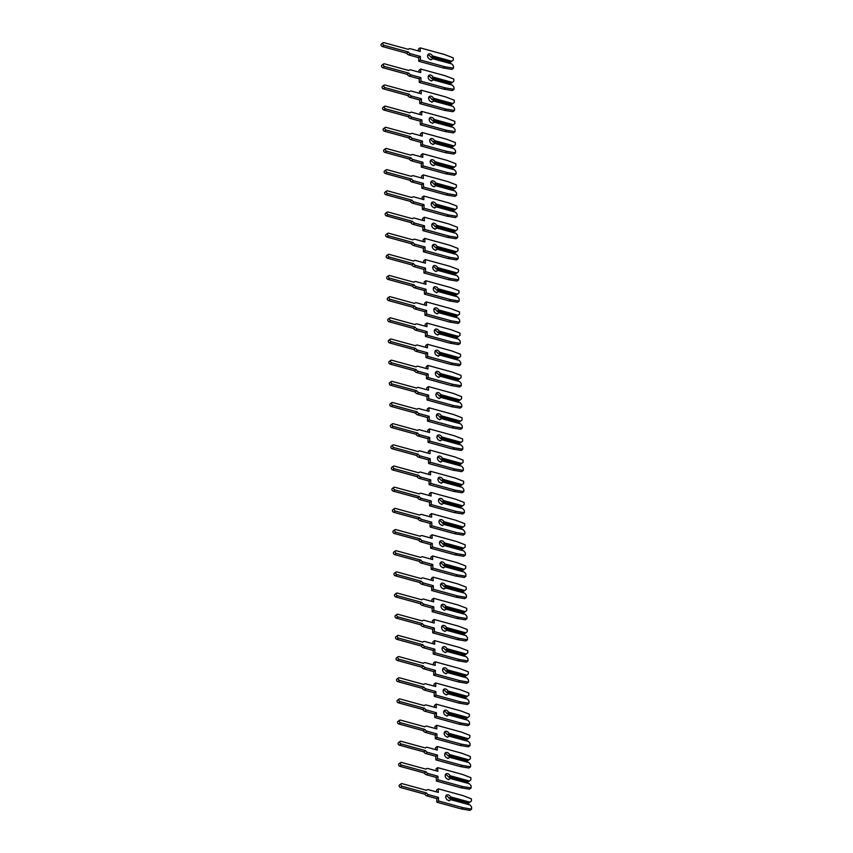 <?xml version="1.0" encoding="UTF-8"?>
<svg xmlns="http://www.w3.org/2000/svg" width="853" height="853" viewBox="0 0 853 853"><rect width="100%" height="100%" fill="white"/><g stroke="black" fill="none" stroke-linecap="round" stroke-linejoin="round"><path stroke-width="1.28" d="M432.503 58.654L451.909 63.975L453.455 65.98L453.508 68.155L451.834 69.381L443.336 67.995L418.77 61.256L418.674 57.652L408.8 54.944A2.804 2.079 -126.3 0 1 406.774 53.238L408.448 52.012L383.967 45.294A1.493 1.109 -126.3 0 1 383.903 42.65L408.384 49.357A2.804 2.079 -126.3 0 1 408.758 48.973A2.804 2.079 -126.3 0 1 410.346 48.749L420.23 51.457L420.134 47.853L444.712 54.592L453.252 57.876L453.306 60.051L451.845 61.224L432.439 55.903A3.092 2.303 53.7 0 0 430.147 53.91A3.092 2.303 53.7 0 0 428.387 54.165A3.092 2.303 53.7 0 0 427.811 57.012A3.092 2.303 53.7 0 0 430.285 59.411A3.092 2.303 53.7 0 0 432.055 59.156A3.092 2.303 53.7 0 0 432.503 58.654L430.84 59.881M451.845 61.224L449.989 62.621L430.776 57.13A3.092 2.303 53.7 0 0 428.483 55.136A3.092 2.303 53.7 0 0 427.748 55.05M453.508 68.155L445.01 66.769L420.433 60.03L420.348 56.426L410.474 53.718A2.804 2.079 -126.3 0 1 408.448 52.012M432.439 55.903L431.373 57.524M450.949 61.917L432.343 56.81M451.909 63.975L432.375 58.399M418.514 50.988L418.471 49.079L420.134 47.853M406.774 53.238L382.293 46.52A1.493 1.109 -126.3 0 1 381.387 44.004L383.05 42.778M443.336 67.995L445.01 66.769M418.77 61.256L420.433 60.03M418.674 57.652L420.348 56.426M433.025 79.83L452.431 85.151L453.967 87.145L454.02 89.33L452.357 90.557L443.859 89.16L419.281 82.421L419.196 78.828L409.323 76.12A2.804 2.079 -126.3 0 1 407.297 74.403L408.96 73.177L384.49 66.47A1.493 1.109 -126.3 0 1 384.426 63.826L408.896 70.532A2.804 2.079 -126.3 0 1 409.269 70.149A2.804 2.079 -126.3 0 1 410.869 69.914L420.742 72.622L420.657 69.029L445.223 75.757L453.775 79.041L453.828 81.216L452.357 82.4L432.961 77.079A3.092 2.303 53.7 0 0 430.669 75.085A3.092 2.303 53.7 0 0 428.899 75.341A3.092 2.303 53.7 0 0 428.334 78.177A3.092 2.303 53.7 0 0 430.797 80.587A3.092 2.303 53.7 0 0 432.567 80.331A3.092 2.303 53.7 0 0 433.025 79.83L431.351 81.056M452.357 82.4L450.512 83.797L431.287 78.305A3.092 2.303 53.7 0 0 428.995 76.312A3.092 2.303 53.7 0 0 428.259 76.216M454.02 89.33L445.522 87.934L420.955 81.195L420.87 77.602L410.986 74.893A2.804 2.079 -126.3 0 1 408.96 73.177M432.961 77.079L431.895 78.689M451.472 83.082L432.855 77.986M452.431 85.151L432.897 79.574M419.036 72.153L418.983 70.255L420.657 69.029M407.297 74.403L382.816 67.696A1.493 1.109 -126.3 0 1 381.899 65.169L383.573 63.943M443.859 89.16L445.522 87.934M419.281 82.421L420.955 81.195M419.196 78.828L420.87 77.602M433.537 100.995L452.943 106.316L454.489 108.32L454.542 110.495L452.868 111.722L444.37 110.336L419.804 103.597L419.719 99.993L409.835 97.285A2.804 2.079 -126.3 0 1 407.809 95.579L409.483 94.352L385.002 87.635A1.493 1.109 -126.3 0 1 384.938 84.991L409.419 91.708A2.804 2.079 -126.3 0 1 409.792 91.314A2.804 2.079 -126.3 0 1 411.381 91.09L421.265 93.798L421.179 90.194L445.746 96.933L454.286 100.217L454.34 102.392L452.879 103.565L433.473 98.244A3.092 2.303 53.7 0 0 431.181 96.25A3.092 2.303 53.7 0 0 429.422 96.506A3.092 2.303 53.7 0 0 428.856 99.353A3.092 2.303 53.7 0 0 431.319 101.752A3.092 2.303 53.7 0 0 433.089 101.496A3.092 2.303 53.7 0 0 433.537 100.995L431.874 102.221M452.879 103.565L451.024 104.962L431.81 99.47A3.092 2.303 53.7 0 0 429.517 97.477A3.092 2.303 53.7 0 0 428.782 97.391M454.542 110.495L446.044 109.109L421.467 102.371L421.382 98.767L411.509 96.058A2.804 2.079 -126.3 0 1 409.483 94.352M433.473 98.244L432.407 99.865M451.983 104.258L433.377 99.151M452.943 106.316L433.409 100.739M419.548 93.329L419.505 91.42L421.179 90.194M407.809 95.579L383.338 88.861A1.493 1.109 -126.3 0 1 382.421 86.345L384.085 85.119M444.37 110.336L446.044 109.109M419.804 103.597L421.467 102.371M419.719 99.993L421.382 98.767M434.06 122.171L453.465 127.492L455.001 129.485L455.054 131.671L453.391 132.897L444.893 131.501L420.316 124.762L420.23 121.169L410.357 118.46A2.804 2.079 -126.3 0 1 408.331 116.744L409.994 115.518L385.524 108.811A1.493 1.109 -126.3 0 1 385.46 106.167L409.93 112.873A2.804 2.079 -126.3 0 1 410.304 112.489A2.804 2.079 -126.3 0 1 411.903 112.255L421.777 114.963L421.691 111.37L446.258 118.098L454.809 121.382L454.862 123.557L453.391 124.741L433.996 119.42A3.092 2.303 53.7 0 0 431.703 117.426A3.092 2.303 53.7 0 0 429.933 117.682A3.092 2.303 53.7 0 0 429.368 120.518A3.092 2.303 53.7 0 0 431.831 122.928A3.092 2.303 53.7 0 0 433.601 122.672A3.092 2.303 53.7 0 0 434.06 122.171L432.386 123.397M453.391 124.741L451.546 126.137L432.322 120.646A3.092 2.303 53.7 0 0 430.029 118.652A3.092 2.303 53.7 0 0 429.294 118.556M455.054 131.671L446.556 130.274L421.99 123.536L421.904 119.942L412.02 117.234A2.804 2.079 -126.3 0 1 409.994 115.518M433.996 119.42L432.929 121.03M452.506 125.423L433.889 120.326M453.465 127.492L433.932 121.915M420.071 114.494L420.017 112.596L421.691 111.37M408.331 116.744L383.85 110.037A1.493 1.109 -126.3 0 1 382.933 107.51L384.607 106.284M444.893 131.501L446.556 130.274M420.316 124.762L421.99 123.536M420.23 121.169L421.904 119.942M434.582 143.336L453.977 148.657L455.523 150.661L455.577 152.836L453.903 154.062L445.405 152.676L420.838 145.938L420.753 142.334L410.869 139.625A2.804 2.079 -126.3 0 1 408.843 137.919L410.517 136.693L386.036 129.976A1.493 1.109 -126.3 0 1 385.972 127.332L410.453 134.049A2.804 2.079 -126.3 0 1 410.826 133.654A2.804 2.079 -126.3 0 1 412.415 133.431L422.299 136.139L422.214 132.535L446.78 139.274L455.321 142.558L455.374 144.733L453.913 145.906L434.508 140.585A3.092 2.303 53.7 0 0 432.215 138.591A3.092 2.303 53.7 0 0 430.456 138.847A3.092 2.303 53.7 0 0 429.891 141.694A3.092 2.303 53.7 0 0 432.354 144.093A3.092 2.303 53.7 0 0 434.124 143.837A3.092 2.303 53.7 0 0 434.582 143.336L432.908 144.562M453.913 145.906L452.058 147.302L432.844 141.811A3.092 2.303 53.7 0 0 430.552 139.817A3.092 2.303 53.7 0 0 429.816 139.732M455.577 152.836L447.079 151.45L422.502 144.711L422.416 141.108L412.543 138.399A2.804 2.079 -126.3 0 1 410.517 136.693M434.508 140.585L433.441 142.206M453.018 146.599L434.412 141.491M453.977 148.657L434.444 143.08M420.582 135.67L420.54 133.761L422.214 132.535M408.843 137.919L384.372 131.202A1.493 1.109 -126.3 0 1 383.455 128.686L385.119 127.46M445.405 152.676L447.079 151.45M420.838 145.938L422.502 144.711M420.753 142.334L422.416 141.108M435.094 164.512L454.5 169.832L456.046 171.826L456.099 174.012L454.425 175.238L445.927 173.841L421.35 167.103L421.265 163.509L411.391 160.801A2.804 2.079 -126.3 0 1 409.365 159.084L411.039 157.858L386.558 151.152A1.493 1.109 -126.3 0 1 386.494 148.507L410.965 155.214A2.804 2.079 -126.3 0 1 411.338 154.83A2.804 2.079 -126.3 0 1 412.937 154.596L422.811 157.304L422.725 153.711L447.292 160.439L455.843 163.723L455.897 165.908L454.425 167.081L435.03 161.761A3.092 2.303 53.7 0 0 432.738 159.767A3.092 2.303 53.7 0 0 430.968 160.023A3.092 2.303 53.7 0 0 430.402 162.859A3.092 2.303 53.7 0 0 432.866 165.269A3.092 2.303 53.7 0 0 434.635 165.013A3.092 2.303 53.7 0 0 435.094 164.512L433.42 165.738M454.425 167.081L452.58 168.478L433.356 162.987A3.092 2.303 53.7 0 0 431.064 160.993A3.092 2.303 53.7 0 0 430.328 160.897M456.099 174.012L447.59 172.615L423.024 165.877L422.939 162.283L413.055 159.575A2.804 2.079 -126.3 0 1 411.039 157.858M435.03 161.761L433.964 163.371M453.54 167.774L434.923 162.667M454.5 169.832L434.966 164.256M421.105 156.835L421.051 154.937L422.725 153.711M409.365 159.084L384.884 152.378A1.493 1.109 -126.3 0 1 383.967 149.851L385.641 148.625M445.927 173.841L447.59 172.615M421.35 167.103L423.024 165.877M421.265 163.509L422.939 162.283M435.616 185.677L455.012 190.997L456.558 193.002L456.611 195.177L454.937 196.403L446.439 195.017L421.872 188.278L421.787 184.674L411.903 181.966A2.804 2.079 -126.3 0 1 409.877 180.26L411.551 179.034L387.07 172.317A1.493 1.109 -126.3 0 1 387.006 169.672L411.487 176.39A2.804 2.079 -126.3 0 1 411.86 175.995A2.804 2.079 -126.3 0 1 413.449 175.771L423.333 178.48L423.248 174.876L447.814 181.614L456.355 184.898L456.408 187.074L454.948 188.246L435.542 182.926A3.092 2.303 53.7 0 0 433.249 180.932A3.092 2.303 53.7 0 0 431.49 181.188A3.092 2.303 53.7 0 0 430.925 184.035A3.092 2.303 53.7 0 0 433.388 186.434A3.092 2.303 53.7 0 0 435.158 186.178A3.092 2.303 53.7 0 0 435.616 185.677L433.942 186.903M454.948 188.246L453.092 189.643L433.878 184.152A3.092 2.303 53.7 0 0 431.586 182.158A3.092 2.303 53.7 0 0 430.85 182.073M456.611 195.177L448.113 193.791L423.546 187.052L423.451 183.448L413.577 180.74A2.804 2.079 -126.3 0 1 411.551 179.034M435.542 182.926L434.476 184.547M454.052 188.939L435.446 183.832M455.012 190.997L435.478 185.421M421.617 178.01L421.574 176.102L423.248 174.876M409.877 180.26L385.407 173.543A1.493 1.109 -126.3 0 1 384.49 171.026L386.164 169.8M446.439 195.017L448.113 193.791M421.872 188.278L423.546 187.052M421.787 184.674L423.451 183.448M436.128 206.852L455.534 212.173L457.08 214.167L457.133 216.353L455.459 217.579L446.961 216.182L422.384 209.443L422.299 205.85L412.425 203.142A2.804 2.079 -126.3 0 1 410.4 201.425L412.074 200.199L387.593 193.492A1.493 1.109 -126.3 0 1 387.529 190.848L411.999 197.555A2.804 2.079 -126.3 0 1 412.372 197.171A2.804 2.079 -126.3 0 1 413.972 196.936L423.845 199.645L423.76 196.051L448.326 202.779L456.877 206.063L456.931 208.249L455.47 209.422L436.064 204.102A3.092 2.303 53.7 0 0 433.772 202.108A3.092 2.303 53.7 0 0 432.002 202.364A3.092 2.303 53.7 0 0 431.437 205.2A3.092 2.303 53.7 0 0 433.9 207.61A3.092 2.303 53.7 0 0 435.67 207.354A3.092 2.303 53.7 0 0 436.128 206.852L434.454 208.079M455.47 209.422L453.615 210.819L434.39 205.328A3.092 2.303 53.7 0 0 432.098 203.334A3.092 2.303 53.7 0 0 431.362 203.238M457.133 216.353L448.625 214.956L424.058 208.217L423.973 204.624L414.089 201.916A2.804 2.079 -126.3 0 1 412.074 200.199M436.064 204.102L434.998 205.712M454.574 210.115L435.958 205.008M455.534 212.173L436 206.597M422.139 199.175L422.096 197.278L423.76 196.051M410.4 201.425L385.919 194.719A1.493 1.109 -126.3 0 1 385.002 192.192L386.676 190.965M446.961 216.182L448.625 214.956M422.384 209.443L424.058 208.217M422.299 205.85L423.973 204.624M436.651 228.018L456.046 233.338L457.592 235.343L457.645 237.518L455.971 238.744L447.473 237.358L422.907 230.619L422.821 227.015L412.937 224.307A2.804 2.079 -126.3 0 1 410.911 222.601L412.585 221.375L388.104 214.657A1.493 1.109 -126.3 0 1 388.04 212.013L412.521 218.731A2.804 2.079 -126.3 0 1 412.895 218.336A2.804 2.079 -126.3 0 1 414.494 218.112L424.367 220.82L424.282 217.216L448.849 223.955L457.4 227.239L457.453 229.414L455.982 230.587L436.576 225.267A3.092 2.303 53.7 0 0 434.284 223.273A3.092 2.303 53.7 0 0 432.524 223.529A3.092 2.303 53.7 0 0 431.959 226.376A3.092 2.303 53.7 0 0 434.422 228.775A3.092 2.303 53.7 0 0 436.192 228.519A3.092 2.303 53.7 0 0 436.651 228.018L434.977 229.254M455.982 230.587L454.127 231.984L434.913 226.493A3.092 2.303 53.7 0 0 432.62 224.499A3.092 2.303 53.7 0 0 431.885 224.414M457.645 237.518L449.147 236.132L424.581 229.393L424.485 225.789L414.611 223.081A2.804 2.079 -126.3 0 1 412.585 221.375M436.576 225.267L435.52 226.887M455.097 231.28L436.48 226.173M456.046 233.338L436.523 227.762M422.651 220.351L422.608 218.443L424.282 217.216M410.911 222.601L386.441 215.884A1.493 1.109 -126.3 0 1 385.524 213.367L387.198 212.141M447.473 237.358L449.147 236.132M422.907 230.619L424.581 229.393M422.821 227.015L424.485 225.789M437.162 249.193L456.568 254.514L458.114 256.508L458.168 258.694L456.494 259.92L447.996 258.523L423.419 251.784L423.333 248.191L413.46 245.483A2.804 2.079 -126.3 0 1 411.434 243.766L413.108 242.54L388.627 235.833A1.493 1.109 -126.3 0 1 388.563 233.189L413.044 239.896A2.804 2.079 -126.3 0 1 413.406 239.512A2.804 2.079 -126.3 0 1 415.006 239.277L424.879 241.985L424.794 238.392L449.36 245.12L457.912 248.404L457.965 250.59L456.504 251.763L437.099 246.442A3.092 2.303 53.7 0 0 434.806 244.448A3.092 2.303 53.7 0 0 433.036 244.704A3.092 2.303 53.7 0 0 432.471 247.541A3.092 2.303 53.7 0 0 434.945 249.95A3.092 2.303 53.7 0 0 436.704 249.694A3.092 2.303 53.7 0 0 437.162 249.193L435.499 250.419M456.504 251.763L454.649 253.16L435.425 247.669A3.092 2.303 53.7 0 0 433.132 245.675A3.092 2.303 53.7 0 0 432.396 245.579M458.168 258.694L449.659 257.297L425.093 250.558L425.007 246.965L415.123 244.257A2.804 2.079 -126.3 0 1 413.108 242.54M437.099 246.442L436.032 248.052M455.609 252.456L436.992 247.349M456.568 254.514L437.035 248.937M423.173 241.516L423.131 239.618L424.794 238.392M411.434 243.766L386.953 237.059A1.493 1.109 -126.3 0 1 386.036 234.532L387.71 233.306M447.996 258.523L449.659 257.297M423.419 251.784L425.093 250.558M423.333 248.191L425.007 246.965M437.685 270.358L457.08 275.679L458.626 277.683L458.679 279.859L457.016 281.085L448.507 279.699L423.941 272.96L423.856 269.356L413.972 266.648A2.804 2.079 -126.3 0 1 411.956 264.942L413.62 263.716L389.139 256.998A1.493 1.109 -126.3 0 1 389.075 254.354L413.556 261.071A2.804 2.079 -126.3 0 1 413.929 260.677A2.804 2.079 -126.3 0 1 415.528 260.453L425.402 263.161L425.316 259.557L449.883 266.296L458.434 269.58L458.487 271.755L457.016 272.928L437.61 267.607A3.092 2.303 53.7 0 0 435.318 265.614A3.092 2.303 53.7 0 0 433.559 265.869A3.092 2.303 53.7 0 0 432.993 268.716A3.092 2.303 53.7 0 0 435.456 271.115A3.092 2.303 53.7 0 0 437.226 270.859A3.092 2.303 53.7 0 0 437.685 270.358L436.011 271.595M457.016 272.928L455.161 274.325L435.947 268.834A3.092 2.303 53.7 0 0 433.655 266.84A3.092 2.303 53.7 0 0 432.919 266.754M458.679 279.859L450.181 278.473L425.615 271.734L425.519 268.13L415.646 265.422A2.804 2.079 -126.3 0 1 413.62 263.716M437.61 267.607L436.555 269.228M456.131 273.621L437.514 268.514M457.08 275.679L437.557 270.102M423.685 262.692L423.642 260.783L425.316 259.557M411.956 264.942L387.475 258.224A1.493 1.109 -126.3 0 1 386.558 255.708L388.232 254.482M448.507 279.699L450.181 278.473M423.941 272.96L425.615 271.734M423.856 269.356L425.519 268.13M438.197 291.534L457.603 296.855L459.149 298.859L459.202 301.034L457.528 302.261L449.03 300.864L424.463 294.125L424.367 290.532L414.494 287.824A2.804 2.079 -126.3 0 1 412.468 286.107L414.142 284.881L389.661 278.174A1.493 1.109 -126.3 0 1 389.597 275.53L414.078 282.236A2.804 2.079 -126.3 0 1 414.441 281.853A2.804 2.079 -126.3 0 1 416.04 281.618L425.914 284.326L425.828 280.733L450.395 287.472L458.946 290.745L458.999 292.931L457.539 294.104L438.133 288.783A3.092 2.303 53.7 0 0 435.84 286.789A3.092 2.303 53.7 0 0 434.07 287.045A3.092 2.303 53.7 0 0 433.505 289.892A3.092 2.303 53.7 0 0 435.979 292.291A3.092 2.303 53.7 0 0 437.738 292.035A3.092 2.303 53.7 0 0 438.197 291.534L436.533 292.76M457.539 294.104L455.683 295.501L436.459 290.009A3.092 2.303 53.7 0 0 434.166 288.015A3.092 2.303 53.7 0 0 433.431 287.919M459.202 301.034L450.693 299.638L426.127 292.899L426.042 289.306L416.157 286.597A2.804 2.079 -126.3 0 1 414.142 284.881M438.133 288.783L437.067 290.393M456.643 294.797L438.026 289.689M457.603 296.855L438.069 291.278M424.208 283.857L424.165 281.959L425.828 280.733M412.468 286.107L387.987 279.4A1.493 1.109 -126.3 0 1 387.081 276.873L388.744 275.647M449.03 300.864L450.693 299.638M424.463 294.125L426.127 292.899M424.367 290.532L426.042 289.306M438.719 312.699L458.114 318.02L459.66 320.024L459.714 322.199L458.05 323.426L449.542 322.039L424.975 315.301L424.89 311.697L415.006 308.989A2.804 2.079 -126.3 0 1 412.991 307.283L414.654 306.056L390.173 299.339A1.493 1.109 -126.3 0 1 390.109 296.695L414.59 303.412A2.804 2.079 -126.3 0 1 414.963 303.018A2.804 2.079 -126.3 0 1 416.563 302.794L426.436 305.502L426.351 301.898L450.917 308.637L459.468 311.921L459.522 314.096L458.05 315.269L438.645 309.948A3.092 2.303 53.7 0 0 436.363 307.954A3.092 2.303 53.7 0 0 434.593 308.21A3.092 2.303 53.7 0 0 434.028 311.057A3.092 2.303 53.7 0 0 436.491 313.456A3.092 2.303 53.7 0 0 438.261 313.2A3.092 2.303 53.7 0 0 438.719 312.699L437.045 313.936M458.05 315.269L456.195 316.666L436.981 311.174A3.092 2.303 53.7 0 0 434.689 309.181A3.092 2.303 53.7 0 0 433.953 309.095M459.714 322.199L451.216 320.813L426.649 314.075L426.553 310.471L416.68 307.762A2.804 2.079 -126.3 0 1 414.654 306.056M438.645 309.948L437.589 311.569M457.165 315.962L438.549 310.855M458.114 318.02L438.591 312.443M424.73 305.033L424.677 303.124L426.351 301.898M412.991 307.283L388.51 300.565A1.493 1.109 -126.3 0 1 387.593 298.049L389.267 296.823M449.542 322.039L451.216 320.813M424.975 315.301L426.649 314.075M424.89 311.697L426.553 310.471M439.231 333.875L458.637 339.195L460.183 341.2L460.236 343.375L458.562 344.601L450.064 343.205L425.498 336.466L425.402 332.873L415.528 330.164A2.804 2.079 -126.3 0 1 413.502 328.448L415.176 327.221L390.695 320.515A1.493 1.109 -126.3 0 1 390.631 317.87L415.112 324.577A2.804 2.079 -126.3 0 1 415.475 324.193A2.804 2.079 -126.3 0 1 417.074 323.959L426.958 326.667L426.863 323.074L451.44 329.812L459.98 333.086L460.034 335.272L458.573 336.445L439.167 331.124A3.092 2.303 53.7 0 0 436.875 329.13A3.092 2.303 53.7 0 0 435.105 329.386A3.092 2.303 53.7 0 0 434.54 332.233A3.092 2.303 53.7 0 0 437.013 334.632A3.092 2.303 53.7 0 0 438.773 334.376A3.092 2.303 53.7 0 0 439.231 333.875L437.568 335.101M458.573 336.445L456.718 337.841L437.493 332.35A3.092 2.303 53.7 0 0 435.201 330.356A3.092 2.303 53.7 0 0 434.465 330.26M460.236 343.375L451.727 341.978L427.161 335.24L427.076 331.646L417.202 328.938A2.804 2.079 -126.3 0 1 415.176 327.221M439.167 331.124L438.101 332.734M457.677 337.138L439.071 332.03M458.637 339.195L439.103 333.619M425.242 326.198L425.199 324.3L426.863 323.074M413.502 328.448L389.021 321.741A1.493 1.109 -126.3 0 1 388.115 319.214L389.778 317.988M450.064 343.205L451.727 341.978M425.498 336.466L427.161 335.24M425.402 332.873L427.076 331.646M439.753 355.04L459.159 360.361L460.695 362.365L460.748 364.54L459.085 365.766L450.576 364.38L426.01 357.642L425.924 354.038L416.04 351.329A2.804 2.079 -126.3 0 1 414.025 349.623L415.688 348.397L391.207 341.68A1.493 1.109 -126.3 0 1 391.143 339.036L415.624 345.753A2.804 2.079 -126.3 0 1 415.997 345.358A2.804 2.079 -126.3 0 1 417.597 345.134L427.47 347.843L427.385 344.239L451.951 350.978L460.503 354.262L460.556 356.437L459.085 357.61L439.679 352.289A3.092 2.303 53.7 0 0 437.397 350.295A3.092 2.303 53.7 0 0 435.627 350.551A3.092 2.303 53.7 0 0 435.062 353.398A3.092 2.303 53.7 0 0 437.525 355.797A3.092 2.303 53.7 0 0 439.295 355.541A3.092 2.303 53.7 0 0 439.753 355.04L438.079 356.277M459.085 357.61L457.229 359.006L438.015 353.515A3.092 2.303 53.7 0 0 435.723 351.521A3.092 2.303 53.7 0 0 434.987 351.436M460.748 364.54L452.25 363.154L427.684 356.415L427.588 352.811L417.714 350.103A2.804 2.079 -126.3 0 1 415.688 348.397M439.679 352.289L438.623 353.91M458.2 358.303L439.583 353.195M459.159 360.361L439.626 354.784M425.764 347.374L425.711 345.465L427.385 344.239M414.025 349.623L389.544 342.906A1.493 1.109 -126.3 0 1 388.627 340.39L390.301 339.163M450.576 364.38L452.25 363.154M426.01 357.642L427.684 356.415M425.924 354.038L427.588 352.811M440.265 376.216L459.671 381.536L461.217 383.541L461.27 385.716L459.596 386.942L451.098 385.545L426.532 378.807L426.436 375.213L416.563 372.505A2.804 2.079 -126.3 0 1 414.537 370.788L416.211 369.562L391.73 362.856A1.493 1.109 -126.3 0 1 391.666 360.211L416.147 366.918A2.804 2.079 -126.3 0 1 416.509 366.534A2.804 2.079 -126.3 0 1 418.109 366.3L427.993 369.008L427.897 365.415L452.474 372.153L461.015 375.427L461.068 377.612L459.607 378.785L440.201 373.465A3.092 2.303 53.7 0 0 437.909 371.471A3.092 2.303 53.7 0 0 436.139 371.727A3.092 2.303 53.7 0 0 435.574 374.574A3.092 2.303 53.7 0 0 438.047 376.973A3.092 2.303 53.7 0 0 439.807 376.717A3.092 2.303 53.7 0 0 440.265 376.216L438.602 377.442M459.607 378.785L457.752 380.182L438.527 374.691A3.092 2.303 53.7 0 0 436.235 372.697A3.092 2.303 53.7 0 0 435.51 372.601M461.27 385.716L452.762 384.319L428.195 377.58L428.11 373.987L418.237 371.279A2.804 2.079 -126.3 0 1 416.211 369.562M440.201 373.465L439.135 375.075M458.711 379.478L440.105 374.371M459.671 381.536L440.137 375.96M426.276 368.539L426.233 366.641L427.897 365.415M414.537 370.788L390.056 364.082A1.493 1.109 -126.3 0 1 389.149 361.555L390.813 360.329M451.098 385.545L452.762 384.319M426.532 378.807L428.195 377.58M426.436 375.213L428.11 373.987M440.788 397.391L460.193 402.701L461.729 404.706L461.782 406.881L460.119 408.107L451.61 406.721L427.044 399.982L426.958 396.378L417.074 393.67A2.804 2.079 -126.3 0 1 415.059 391.964L416.722 390.738L392.241 384.021A1.493 1.109 -126.3 0 1 392.177 381.376L416.659 388.094A2.804 2.079 -126.3 0 1 417.032 387.71A2.804 2.079 -126.3 0 1 418.631 387.475L428.505 390.184L428.419 386.58L452.986 393.318L461.537 396.602L461.59 398.777L460.119 399.95L440.724 394.63A3.092 2.303 53.7 0 0 438.431 392.636A3.092 2.303 53.7 0 0 436.661 392.892A3.092 2.303 53.7 0 0 436.096 395.739A3.092 2.303 53.7 0 0 438.559 398.138A3.092 2.303 53.7 0 0 440.329 397.882A3.092 2.303 53.7 0 0 440.788 397.391L439.114 398.618M460.119 399.95L458.264 401.358L439.05 395.856A3.092 2.303 53.7 0 0 436.757 393.862A3.092 2.303 53.7 0 0 436.022 393.777M461.782 406.881L453.284 405.495L428.718 398.756L428.632 395.152L418.748 392.444A2.804 2.079 -126.3 0 1 416.722 390.738M440.724 394.63L439.658 396.25M459.234 400.643L440.617 395.536M460.193 402.701L440.66 397.125M426.799 389.714L426.745 387.806L428.419 386.58M415.059 391.964L390.578 385.247A1.493 1.109 -126.3 0 1 389.661 382.73L391.335 381.504M451.61 406.721L453.284 405.495M427.044 399.982L428.718 398.756M426.958 396.378L428.632 395.152M441.3 418.556L460.705 423.877L462.251 425.882L462.305 428.057L460.631 429.283L452.133 427.886L427.566 421.158L427.47 417.554L417.597 414.846A2.804 2.079 -126.3 0 1 415.571 413.129L417.245 411.903L392.764 405.196A1.493 1.109 -126.3 0 1 392.7 402.552L417.181 409.259A2.804 2.079 -126.3 0 1 417.543 408.875A2.804 2.079 -126.3 0 1 419.143 408.64L429.027 411.349L428.931 407.755L453.508 414.494L462.049 417.767L462.102 419.953L460.641 421.126L441.236 415.806A3.092 2.303 53.7 0 0 438.943 413.812A3.092 2.303 53.7 0 0 437.173 414.068A3.092 2.303 53.7 0 0 436.608 416.914A3.092 2.303 53.7 0 0 439.082 419.313A3.092 2.303 53.7 0 0 440.841 419.058A3.092 2.303 53.7 0 0 441.3 418.556L439.636 419.783M460.641 421.126L458.786 422.523L439.562 417.032A3.092 2.303 53.7 0 0 437.28 415.038A3.092 2.303 53.7 0 0 436.544 414.942M462.305 428.057L453.807 426.66L429.23 419.921L429.144 416.328L419.271 413.62A2.804 2.079 -126.3 0 1 417.245 411.903M441.236 415.806L440.169 417.416M459.746 421.819L441.14 416.712M460.705 423.877L441.172 418.301M427.31 410.879L427.268 408.982L428.931 407.755M415.571 413.129L391.09 406.423A1.493 1.109 -126.3 0 1 390.184 403.895L391.847 402.669M452.133 427.886L453.807 426.66M427.566 421.158L429.23 419.921M427.47 417.554L429.144 416.328M441.822 439.732L461.228 445.042L462.763 447.047L462.816 449.222L461.153 450.448L452.644 449.062L428.078 442.323L427.993 438.719L418.119 436.011A2.804 2.079 -126.3 0 1 416.093 434.305L417.757 433.079L393.286 426.361A1.493 1.109 -126.3 0 1 393.212 423.717L417.693 430.434A2.804 2.079 -126.3 0 1 418.066 430.051A2.804 2.079 -126.3 0 1 419.665 429.816L429.539 432.524L429.454 428.92L454.02 435.659L462.571 438.943L462.625 441.118L461.153 442.291L441.758 436.971A3.092 2.303 53.7 0 0 439.466 434.977A3.092 2.303 53.7 0 0 437.696 435.233A3.092 2.303 53.7 0 0 437.131 438.079A3.092 2.303 53.7 0 0 439.594 440.489A3.092 2.303 53.7 0 0 441.364 440.223A3.092 2.303 53.7 0 0 441.822 439.732L440.148 440.958M461.153 442.291L459.298 443.699L440.084 438.197A3.092 2.303 53.7 0 0 437.792 436.203A3.092 2.303 53.7 0 0 437.056 436.118M462.816 449.222L454.318 447.836L429.752 441.097L429.667 437.493L419.783 434.785A2.804 2.079 -126.3 0 1 417.757 433.079M441.758 436.971L440.692 438.591M460.268 442.984L441.651 437.877M461.228 445.042L441.694 439.466M427.833 432.055L427.779 430.147L429.454 428.92M416.093 434.305L391.612 427.588A1.493 1.109 -126.3 0 1 390.695 425.071L392.369 423.845M452.644 449.062L454.318 447.836M428.078 442.323L429.752 441.097M427.993 438.719L429.667 437.493M442.334 460.897L461.74 466.218L463.286 468.222L463.339 470.398L461.665 471.624L453.167 470.227L428.601 463.499L428.505 459.895L418.631 457.187A2.804 2.079 -126.3 0 1 416.605 455.47L418.279 454.244L393.798 447.537A1.493 1.109 -126.3 0 1 393.734 444.893L418.215 451.6A2.804 2.079 -126.3 0 1 418.588 451.216A2.804 2.079 -126.3 0 1 420.177 450.981L430.061 453.689L429.965 450.096L454.542 456.835L463.083 460.108L463.136 462.294L461.676 463.467L442.27 458.146A3.092 2.303 53.7 0 0 439.977 456.152A3.092 2.303 53.7 0 0 438.207 456.408A3.092 2.303 53.7 0 0 437.642 459.255A3.092 2.303 53.7 0 0 440.116 461.654A3.092 2.303 53.7 0 0 441.875 461.398A3.092 2.303 53.7 0 0 442.334 460.897L440.67 462.123M461.676 463.467L459.82 464.864L440.596 459.372A3.092 2.303 53.7 0 0 438.314 457.379A3.092 2.303 53.7 0 0 437.578 457.283M463.339 470.398L454.841 469.001L430.264 462.262L430.179 458.669L420.305 455.96A2.804 2.079 -126.3 0 1 418.279 454.244M442.27 458.146L441.204 459.756M460.78 464.16L442.174 459.053M461.74 466.218L442.206 460.641M428.345 453.22L428.302 451.322L429.965 450.096M416.605 455.47L392.124 448.763A1.493 1.109 -126.3 0 1 391.218 446.236L392.881 445.01M453.167 470.227L454.841 469.001M428.601 463.499L430.264 462.262M428.505 459.895L430.179 458.669M442.856 482.073L462.262 487.394L463.797 489.387L463.851 491.563L462.187 492.789L453.679 491.403L429.112 484.664L429.027 481.06L419.154 478.352A2.804 2.079 -126.3 0 1 417.128 476.646L418.791 475.42L394.321 468.702A1.493 1.109 -126.3 0 1 394.257 466.058L418.727 472.775A2.804 2.079 -126.3 0 1 419.1 472.391A2.804 2.079 -126.3 0 1 420.7 472.157L430.573 474.865L430.488 471.261L455.054 478L463.605 481.284L463.659 483.459L462.187 484.632L442.792 479.311A3.092 2.303 53.7 0 0 440.5 477.317A3.092 2.303 53.7 0 0 438.73 477.573A3.092 2.303 53.7 0 0 438.165 480.42A3.092 2.303 53.7 0 0 440.628 482.83A3.092 2.303 53.7 0 0 442.398 482.563A3.092 2.303 53.7 0 0 442.856 482.073L441.182 483.299M462.187 484.632L460.332 486.039L441.118 480.548A3.092 2.303 53.7 0 0 438.826 478.544A3.092 2.303 53.7 0 0 438.09 478.458M463.851 491.563L455.353 490.176L430.786 483.438L430.701 479.834L420.817 477.126A2.804 2.079 -126.3 0 1 418.791 475.42M442.792 479.311L441.726 480.932M461.302 485.325L442.686 480.228M462.262 487.394L442.728 481.806M428.867 474.396L428.814 472.487L430.488 471.261M417.128 476.646L392.647 469.928A1.493 1.109 -126.3 0 1 391.73 467.412L393.404 466.186M453.679 491.403L455.353 490.176M429.112 484.664L430.786 483.438M429.027 481.06L430.701 479.834M443.368 503.238L462.774 508.559L464.32 510.563L464.373 512.738L462.699 513.964L454.201 512.568L429.635 505.84L429.549 502.236L419.665 499.527A2.804 2.079 -126.3 0 1 417.639 497.811L419.313 496.585L394.832 489.878A1.493 1.109 -126.3 0 1 394.768 487.234L419.249 493.94A2.804 2.079 -126.3 0 1 419.623 493.556A2.804 2.079 -126.3 0 1 421.211 493.322L431.096 496.03L431 492.437L455.577 499.176L464.117 502.449L464.171 504.635L462.71 505.808L443.304 500.487A3.092 2.303 53.7 0 0 441.012 498.493A3.092 2.303 53.7 0 0 439.252 498.749A3.092 2.303 53.7 0 0 438.677 501.596A3.092 2.303 53.7 0 0 441.15 503.995A3.092 2.303 53.7 0 0 442.92 503.739A3.092 2.303 53.7 0 0 443.368 503.238L441.705 504.464M462.71 505.808L460.855 507.204L441.641 501.713A3.092 2.303 53.7 0 0 439.348 499.719A3.092 2.303 53.7 0 0 438.613 499.623M464.373 512.738L455.875 511.342L431.298 504.603L431.213 501.01L421.339 498.301A2.804 2.079 -126.3 0 1 419.313 496.585M443.304 500.487L442.238 502.097M461.814 506.501L443.208 501.393M462.774 508.559L443.24 502.982M429.379 495.561L429.336 493.663L431 492.437M417.639 497.811L393.158 491.104A1.493 1.109 -126.3 0 1 392.252 488.577L393.915 487.351M454.201 512.568L455.875 511.342M429.635 505.84L431.298 504.603M429.549 502.236L431.213 501.01M443.891 524.414L463.296 529.734L464.832 531.728L464.885 533.903L463.222 535.13L454.724 533.743L430.147 527.005L430.061 523.411L420.188 520.693A2.804 2.079 -126.3 0 1 418.162 518.987L419.825 517.76L395.355 511.043A1.493 1.109 -126.3 0 1 395.291 508.399L419.761 515.116A2.804 2.079 -126.3 0 1 420.134 514.732A2.804 2.079 -126.3 0 1 421.734 514.498L431.607 517.206L431.522 513.602L456.088 520.341L464.64 523.625L464.693 525.8L463.222 526.973L443.827 521.652A3.092 2.303 53.7 0 0 441.534 519.658A3.092 2.303 53.7 0 0 439.764 519.914A3.092 2.303 53.7 0 0 439.199 522.761A3.092 2.303 53.7 0 0 441.662 525.171A3.092 2.303 53.7 0 0 443.432 524.904A3.092 2.303 53.7 0 0 443.891 524.414L442.217 525.64M463.222 526.973L461.377 528.38L442.153 522.889A3.092 2.303 53.7 0 0 439.86 520.884A3.092 2.303 53.7 0 0 439.124 520.799M464.885 533.903L456.387 532.517L431.821 525.779L431.735 522.175L421.851 519.466A2.804 2.079 -126.3 0 1 419.825 517.76M443.827 521.652L442.76 523.273M462.337 527.666L443.72 522.569M463.296 529.734L443.763 524.147M429.901 516.737L429.848 514.828L431.522 513.602M418.162 518.987L393.681 512.269A1.493 1.109 -126.3 0 1 392.764 509.753L394.438 508.527M454.724 533.743L456.387 532.517M430.147 527.005L431.821 525.779M430.061 523.411L431.735 522.175M444.413 545.579L463.808 550.899L465.354 552.904L465.407 555.079L463.733 556.305L455.235 554.908L430.669 548.18L430.584 544.577L420.7 541.868A2.804 2.079 -126.3 0 1 418.674 540.152L420.348 538.925L395.867 532.219A1.493 1.109 -126.3 0 1 395.803 529.574L420.284 536.281A2.804 2.079 -126.3 0 1 420.657 535.897A2.804 2.079 -126.3 0 1 422.246 535.663L432.13 538.371L432.044 534.778L456.611 541.516L465.152 544.8L465.205 546.976L463.744 548.148L444.338 542.828A3.092 2.303 53.7 0 0 442.046 540.834A3.092 2.303 53.7 0 0 440.287 541.09A3.092 2.303 53.7 0 0 439.721 543.937A3.092 2.303 53.7 0 0 442.185 546.336A3.092 2.303 53.7 0 0 443.955 546.08A3.092 2.303 53.7 0 0 444.413 545.579L442.739 546.805M463.744 548.148L461.889 549.545L442.675 544.054A3.092 2.303 53.7 0 0 440.383 542.06A3.092 2.303 53.7 0 0 439.647 541.964M465.407 555.079L456.909 553.682L432.332 546.944L432.247 543.35L422.374 540.642A2.804 2.079 -126.3 0 1 420.348 538.925M444.338 542.828L443.272 544.438M462.848 548.842L444.242 543.734M463.808 550.899L444.274 545.323M430.413 537.902L430.37 536.004L432.044 534.778M418.674 540.152L394.203 533.445A1.493 1.109 -126.3 0 1 393.286 530.918L394.95 529.692M455.235 554.908L456.909 553.682M430.669 548.18L432.332 546.944M430.584 544.577L432.247 543.35M444.925 566.755L464.331 572.075L465.866 574.069L465.919 576.244L464.256 577.47L455.758 576.084L431.181 569.346L431.096 565.752L421.222 563.044A2.804 2.079 -126.3 0 1 419.196 561.327L420.86 560.101L396.389 553.384A1.493 1.109 -126.3 0 1 396.325 550.739L420.796 557.457A2.804 2.079 -126.3 0 1 421.169 557.073A2.804 2.079 -126.3 0 1 422.768 556.838L432.642 559.547L432.556 555.943L457.123 562.681L465.674 565.965L465.727 568.141L464.256 569.314L444.861 563.993A3.092 2.303 53.7 0 0 442.568 561.999A3.092 2.303 53.7 0 0 440.798 562.255A3.092 2.303 53.7 0 0 440.233 565.102A3.092 2.303 53.7 0 0 442.696 567.512A3.092 2.303 53.7 0 0 444.466 567.256A3.092 2.303 53.7 0 0 444.925 566.755L443.251 567.981M464.256 569.314L462.411 570.721L443.187 565.23A3.092 2.303 53.7 0 0 440.894 563.225A3.092 2.303 53.7 0 0 440.159 563.14M465.919 576.244L457.421 574.858L432.855 568.119L432.77 564.515L422.885 561.807A2.804 2.079 -126.3 0 1 420.86 560.101M444.861 563.993L443.795 565.614M463.371 570.007L444.754 564.91M464.331 572.075L444.797 566.488M430.936 559.078L430.882 557.169L432.556 555.943M419.196 561.327L394.715 554.621A1.493 1.109 -126.3 0 1 393.798 552.094L395.472 550.867M455.758 576.084L457.421 574.858M431.181 569.346L432.855 568.119M431.096 565.752L432.77 564.515M445.447 587.92L464.842 593.24L466.388 595.245L466.442 597.42L464.768 598.646L456.27 597.249L431.703 590.521L431.618 586.917L421.734 584.209A2.804 2.079 -126.3 0 1 419.708 582.503L421.382 581.266L396.901 574.559A1.493 1.109 -126.3 0 1 396.837 571.915L421.318 578.622A2.804 2.079 -126.3 0 1 421.691 578.238A2.804 2.079 -126.3 0 1 423.28 578.003L433.164 580.712L433.079 577.118L457.645 583.857L466.186 587.141L466.239 589.316L464.778 590.489L445.373 585.169A3.092 2.303 53.7 0 0 443.08 583.175A3.092 2.303 53.7 0 0 441.321 583.431A3.092 2.303 53.7 0 0 440.756 586.278A3.092 2.303 53.7 0 0 443.219 588.677A3.092 2.303 53.7 0 0 444.989 588.421A3.092 2.303 53.7 0 0 445.447 587.92L443.773 589.146M464.778 590.489L462.923 591.886L443.709 586.395A3.092 2.303 53.7 0 0 441.417 584.401A3.092 2.303 53.7 0 0 440.681 584.316M466.442 597.42L457.944 596.023L433.367 589.284L433.281 585.691L423.408 582.983A2.804 2.079 -126.3 0 1 421.382 581.266M445.373 585.169L444.306 586.779M463.883 591.182L445.277 586.075M464.842 593.24L445.309 587.664M431.447 580.243L431.405 578.345L433.079 577.118M419.708 582.503L395.238 575.786A1.493 1.109 -126.3 0 1 394.321 573.259L395.984 572.032M456.27 597.249L457.944 596.023M431.703 590.521L433.367 589.284M431.618 586.917L433.281 585.691M445.959 609.095L465.365 614.416L466.911 616.41L466.964 618.585L465.29 619.811L456.792 618.425L432.215 611.686L432.13 608.093L422.256 605.385A2.804 2.079 -126.3 0 1 420.23 603.668L421.904 602.442L397.423 595.725A1.493 1.109 -126.3 0 1 397.359 593.08L421.83 599.798A2.804 2.079 -126.3 0 1 422.203 599.414A2.804 2.079 -126.3 0 1 423.802 599.179L433.676 601.887L433.591 598.284L458.157 605.022L466.708 608.306L466.762 610.481L465.301 611.654L445.895 606.334A3.092 2.303 53.7 0 0 443.603 604.34A3.092 2.303 53.7 0 0 441.833 604.596A3.092 2.303 53.7 0 0 441.268 607.443A3.092 2.303 53.7 0 0 443.731 609.852A3.092 2.303 53.7 0 0 445.501 609.596A3.092 2.303 53.7 0 0 445.959 609.095L444.285 610.321M465.301 611.654L463.446 613.062L444.221 607.571A3.092 2.303 53.7 0 0 441.929 605.566A3.092 2.303 53.7 0 0 441.193 605.481M466.964 618.585L458.456 617.199L433.889 610.46L433.804 606.856L423.92 604.148A2.804 2.079 -126.3 0 1 421.904 602.442M445.895 606.334L444.829 607.954M464.405 612.347L445.788 607.251M465.365 614.416L445.831 608.829M431.97 601.418L431.917 599.51L433.591 598.284M420.23 603.668L395.749 596.961A1.493 1.109 -126.3 0 1 394.832 594.434L396.506 593.208M456.792 618.425L458.456 617.199M432.215 611.686L433.889 610.46M432.13 608.093L433.804 606.856M446.482 630.26L465.877 635.581L467.423 637.586L467.476 639.761L465.802 640.987L457.304 639.59L432.738 632.862L432.652 629.258L422.768 626.55A2.804 2.079 -126.3 0 1 420.742 624.844L422.416 623.607L397.935 616.9A1.493 1.109 -126.3 0 1 397.871 614.256L422.352 620.963A2.804 2.079 -126.3 0 1 422.725 620.579A2.804 2.079 -126.3 0 1 424.314 620.344L434.198 623.053L434.113 619.459L458.679 626.198L467.22 629.482L467.273 631.657L465.813 632.83L446.407 627.509A3.092 2.303 53.7 0 0 444.114 625.516A3.092 2.303 53.7 0 0 442.355 625.771A3.092 2.303 53.7 0 0 441.79 628.618A3.092 2.303 53.7 0 0 444.253 631.017A3.092 2.303 53.7 0 0 446.023 630.762A3.092 2.303 53.7 0 0 446.482 630.26L444.808 631.487M465.813 632.83L463.957 634.227L444.744 628.736A3.092 2.303 53.7 0 0 442.451 626.742A3.092 2.303 53.7 0 0 441.715 626.656M467.476 639.761L458.978 638.364L434.412 631.636L434.316 628.032L424.442 625.324A2.804 2.079 -126.3 0 1 422.416 623.607M446.407 627.509L445.351 629.119M464.928 633.523L446.311 628.416M465.877 635.581L446.354 630.004M432.482 622.583L432.439 620.685L434.113 619.459M420.742 624.844L396.272 618.126A1.493 1.109 -126.3 0 1 395.355 615.599L397.029 614.373M457.304 639.59L458.978 638.364M432.738 632.862L434.412 631.636M432.652 629.258L434.316 628.032M446.993 651.436L466.399 656.757L467.945 658.751L467.998 660.926L466.324 662.152L457.826 660.766L433.249 654.027L433.164 650.434L423.291 647.726A2.804 2.079 -126.3 0 1 421.265 646.009L422.939 644.783L398.458 638.065A1.493 1.109 -126.3 0 1 398.394 635.421L422.875 642.138A2.804 2.079 -126.3 0 1 423.237 641.755A2.804 2.079 -126.3 0 1 424.837 641.52L434.71 644.228L434.625 640.624L459.191 647.363L467.743 650.647L467.796 652.822L466.335 653.995L446.929 648.685A3.092 2.303 53.7 0 0 444.637 646.681A3.092 2.303 53.7 0 0 442.867 646.937A3.092 2.303 53.7 0 0 442.302 649.783A3.092 2.303 53.7 0 0 444.776 652.193A3.092 2.303 53.7 0 0 446.535 651.937A3.092 2.303 53.7 0 0 446.993 651.436L445.33 652.662M466.335 653.995L464.48 655.403L445.255 649.911A3.092 2.303 53.7 0 0 442.963 647.907A3.092 2.303 53.7 0 0 442.227 647.822M467.998 660.926L459.49 659.54L434.923 652.801L434.838 649.197L424.954 646.489A2.804 2.079 -126.3 0 1 422.939 644.783M446.929 648.685L445.863 650.295M465.439 654.688L446.823 649.591M466.399 656.757L446.865 651.17M433.004 643.759L432.961 641.851L434.625 640.624M421.265 646.009L396.784 639.302A1.493 1.109 -126.3 0 1 395.867 636.775L397.541 635.549M457.826 660.766L459.49 659.54M433.249 654.027L434.923 652.801M433.164 650.434L434.838 649.197M447.516 672.601L466.911 677.922L468.457 679.926L468.51 682.101L466.836 683.328L458.338 681.931L433.772 675.203L433.687 671.599L423.802 668.891A2.804 2.079 -126.3 0 1 421.777 667.185L423.451 665.948L398.969 659.241A1.493 1.109 -126.3 0 1 398.905 656.597L423.387 663.303A2.804 2.079 -126.3 0 1 423.76 662.92A2.804 2.079 -126.3 0 1 425.359 662.685L435.233 665.393L435.147 661.8L459.714 668.539L468.265 671.823L468.318 673.998L466.847 675.171L447.441 669.85A3.092 2.303 53.7 0 0 445.149 667.856A3.092 2.303 53.7 0 0 443.389 668.112A3.092 2.303 53.7 0 0 442.824 670.959A3.092 2.303 53.7 0 0 445.287 673.358A3.092 2.303 53.7 0 0 447.057 673.102A3.092 2.303 53.7 0 0 447.516 672.601L445.842 673.827M466.847 675.171L464.992 676.568L445.778 671.076A3.092 2.303 53.7 0 0 443.485 669.083A3.092 2.303 53.7 0 0 442.75 668.997M468.51 682.101L460.012 680.705L435.446 673.977L435.35 670.373L425.476 667.664A2.804 2.079 -126.3 0 1 423.451 665.948M447.441 669.85L446.386 671.46M465.962 675.864L447.345 670.757M466.911 677.922L447.388 672.345M433.516 664.924L433.473 663.026L435.147 661.8M421.777 667.185L397.306 660.467A1.493 1.109 -126.3 0 1 396.389 657.94L398.063 656.714M458.338 681.931L460.012 680.705M433.772 675.203L435.446 673.977M433.687 671.599L435.35 670.373M448.028 693.777L467.433 699.097L468.979 701.091L469.033 703.267L467.359 704.493L458.861 703.107L434.284 696.368L434.198 692.775L424.325 690.066A2.804 2.079 -126.3 0 1 422.299 688.35L423.973 687.123L399.492 680.406A1.493 1.109 -126.3 0 1 399.428 677.762L423.909 684.479A2.804 2.079 -126.3 0 1 424.272 684.095A2.804 2.079 -126.3 0 1 425.871 683.861L435.744 686.569L435.659 682.965L460.225 689.704L468.777 692.988L468.83 695.163L467.369 696.336L447.964 691.026A3.092 2.303 53.7 0 0 445.671 689.021A3.092 2.303 53.7 0 0 443.901 689.277A3.092 2.303 53.7 0 0 443.336 692.124A3.092 2.303 53.7 0 0 445.81 694.534A3.092 2.303 53.7 0 0 447.569 694.278A3.092 2.303 53.7 0 0 448.028 693.777L446.364 695.003M467.369 696.336L465.514 697.743L446.29 692.252A3.092 2.303 53.7 0 0 443.997 690.248A3.092 2.303 53.7 0 0 443.261 690.162M469.033 703.267L460.524 701.88L435.958 695.142L435.872 691.548L425.988 688.829A2.804 2.079 -126.3 0 1 423.973 687.123M447.964 691.026L446.897 692.636M466.474 697.029L447.857 691.932M467.433 699.097L447.9 693.521M434.038 686.1L433.996 684.191L435.659 682.965M422.299 688.35L397.818 681.643A1.493 1.109 -126.3 0 1 396.901 679.116L398.575 677.89M458.861 703.107L460.524 701.88M434.284 696.368L435.958 695.142M434.198 692.775L435.872 691.548M448.55 714.942L467.945 720.263L469.491 722.267L469.545 724.442L467.881 725.668L459.372 724.272L434.806 717.544L434.721 713.94L424.837 711.231A2.804 2.079 -126.3 0 1 422.821 709.525L424.485 708.289L400.004 701.582A1.493 1.109 -126.3 0 1 399.94 698.938L424.421 705.644A2.804 2.079 -126.3 0 1 424.794 705.26A2.804 2.079 -126.3 0 1 426.393 705.026L436.267 707.734L436.182 704.141L460.748 710.88L469.299 714.164L469.353 716.339L467.881 717.512L448.475 712.191A3.092 2.303 53.7 0 0 446.183 710.197A3.092 2.303 53.7 0 0 444.424 710.453A3.092 2.303 53.7 0 0 443.859 713.3A3.092 2.303 53.7 0 0 446.322 715.699A3.092 2.303 53.7 0 0 448.092 715.443A3.092 2.303 53.7 0 0 448.55 714.942L446.876 716.168M467.881 717.512L466.026 718.908L446.812 713.417A3.092 2.303 53.7 0 0 444.52 711.423A3.092 2.303 53.7 0 0 443.784 711.338M469.545 724.442L461.046 723.045L436.48 716.317L436.384 712.713L426.511 710.005A2.804 2.079 -126.3 0 1 424.485 708.289M448.475 712.191L447.42 713.812M466.996 718.205L448.379 713.097M467.945 720.263L448.422 714.686M434.55 707.265L434.508 705.367L436.182 704.141M422.821 709.525L398.34 702.808A1.493 1.109 -126.3 0 1 397.423 700.281L399.097 699.055M459.372 724.272L461.046 723.045M434.806 717.544L436.48 716.317M434.721 713.94L436.384 712.713M449.062 736.118L468.468 741.438L470.014 743.432L470.067 745.607L468.393 746.833L459.895 745.447L435.329 738.709L435.233 735.115L425.359 732.407A2.804 2.079 -126.3 0 1 423.333 730.69L425.007 729.464L400.526 722.747A1.493 1.109 -126.3 0 1 400.462 720.103L424.943 726.82A2.804 2.079 -126.3 0 1 425.306 726.436A2.804 2.079 -126.3 0 1 426.905 726.202L436.789 728.91L436.693 725.306L461.27 732.045L469.811 735.329L469.864 737.504L468.404 738.687L448.998 733.367A3.092 2.303 53.7 0 0 446.705 731.362A3.092 2.303 53.7 0 0 444.935 731.618A3.092 2.303 53.7 0 0 444.37 734.465A3.092 2.303 53.7 0 0 446.844 736.875A3.092 2.303 53.7 0 0 448.603 736.619A3.092 2.303 53.7 0 0 449.062 736.118L447.399 737.344M468.404 738.687L466.548 740.084L447.324 734.593A3.092 2.303 53.7 0 0 445.031 732.599A3.092 2.303 53.7 0 0 444.296 732.503M470.067 745.607L461.558 744.221L436.992 737.482L436.907 733.889L427.033 731.181A2.804 2.079 -126.3 0 1 425.007 729.464M448.998 733.367L447.932 734.977M467.508 739.37L448.891 734.273M468.468 741.438L448.934 735.862M435.073 728.441L435.03 726.532L436.693 725.306M423.333 730.69L398.852 723.984A1.493 1.109 -126.3 0 1 397.946 721.457L399.609 720.231M459.895 745.447L461.558 744.221M435.329 738.709L436.992 737.482M435.233 735.115L436.907 733.889M449.584 757.283L468.979 762.603L470.525 764.608L470.579 766.783L468.915 768.009L460.407 766.612L435.84 759.884L435.755 756.28L425.871 753.572A2.804 2.079 -126.3 0 1 423.856 751.866L425.519 750.629L401.038 743.923A1.493 1.109 -126.3 0 1 400.974 741.278L425.455 747.985A2.804 2.079 -126.3 0 1 425.828 747.601A2.804 2.079 -126.3 0 1 427.428 747.367L437.301 750.075L437.216 746.482L461.782 753.22L470.334 756.504L470.387 758.68L468.915 759.852L449.51 754.532A3.092 2.303 53.7 0 0 447.228 752.538A3.092 2.303 53.7 0 0 445.458 752.794A3.092 2.303 53.7 0 0 444.893 755.641A3.092 2.303 53.7 0 0 447.356 758.04A3.092 2.303 53.7 0 0 449.126 757.784A3.092 2.303 53.7 0 0 449.584 757.283L447.91 758.509M468.915 759.852L467.06 761.249L447.846 755.758A3.092 2.303 53.7 0 0 445.554 753.764A3.092 2.303 53.7 0 0 444.818 753.679M470.579 766.783L462.081 765.386L437.514 758.658L437.418 755.054L427.545 752.346A2.804 2.079 -126.3 0 1 425.519 750.629M449.51 754.532L448.454 756.153M468.03 760.545L449.414 755.438M468.979 762.603L449.456 757.027M435.595 749.606L435.542 747.708L437.216 746.482M423.856 751.866L399.375 745.149A1.493 1.109 -126.3 0 1 398.458 742.622L400.132 741.396M460.407 766.612L462.081 765.386M435.84 759.884L437.514 758.658M435.755 756.28L437.418 755.054M450.096 778.458L469.502 783.779L471.048 785.773L471.101 787.948L469.427 789.174L460.929 787.788L436.363 781.049L436.267 777.456L426.393 774.748A2.804 2.079 -126.3 0 1 424.367 773.031L426.042 771.805L401.56 765.098A1.493 1.109 -126.3 0 1 401.496 762.443L425.978 769.161A2.804 2.079 -126.3 0 1 426.34 768.777A2.804 2.079 -126.3 0 1 427.939 768.542L437.824 771.251L437.728 767.647L462.305 774.385L470.845 777.669L470.899 779.845L469.438 781.028L450.032 775.708A3.092 2.303 53.7 0 0 447.74 773.703A3.092 2.303 53.7 0 0 445.97 773.959A3.092 2.303 53.7 0 0 445.405 776.806A3.092 2.303 53.7 0 0 447.878 779.215A3.092 2.303 53.7 0 0 449.638 778.96A3.092 2.303 53.7 0 0 450.096 778.458L448.433 779.685M469.438 781.028L467.583 782.425L448.358 776.934A3.092 2.303 53.7 0 0 446.066 774.94A3.092 2.303 53.7 0 0 445.33 774.844M471.101 787.948L462.593 786.562L438.026 779.823L437.941 776.23L428.067 773.522A2.804 2.079 -126.3 0 1 426.042 771.805M450.032 775.708L448.966 777.318M468.542 781.711L449.936 776.614M469.502 783.779L449.968 778.203M436.107 770.781L436.064 768.873L437.728 767.647M424.367 773.031L399.886 766.325A1.493 1.109 -126.3 0 1 398.98 763.798L400.643 762.571M460.929 787.788L462.593 786.562M436.363 781.049L438.026 779.823M436.267 777.456L437.941 776.23M450.619 799.624L470.024 804.944L471.56 806.949L471.613 809.124L469.95 810.35L461.441 808.953L436.875 802.225L436.789 798.621L426.905 795.913A2.804 2.079 -126.3 0 1 424.89 794.207L426.553 792.981L402.072 786.263A1.493 1.109 -126.3 0 1 402.008 783.619L426.489 790.326A2.804 2.079 -126.3 0 1 426.863 789.942A2.804 2.079 -126.3 0 1 428.462 789.707L438.335 792.416L438.25 788.822L462.816 795.561L471.368 798.845L471.421 801.02L469.95 802.193L450.555 796.873A3.092 2.303 53.7 0 0 448.262 794.879A3.092 2.303 53.7 0 0 446.492 795.135A3.092 2.303 53.7 0 0 445.927 797.981A3.092 2.303 53.7 0 0 448.39 800.381A3.092 2.303 53.7 0 0 450.16 800.125A3.092 2.303 53.7 0 0 450.619 799.624L448.945 800.85M469.95 802.193L468.094 803.59L448.881 798.099A3.092 2.303 53.7 0 0 446.588 796.105A3.092 2.303 53.7 0 0 445.852 796.02M471.613 809.124L463.115 807.727L438.549 800.999L438.453 797.395L428.579 794.687A2.804 2.079 -126.3 0 1 426.553 792.981M450.555 796.873L449.488 798.493M469.065 802.886L450.448 797.779M470.024 804.944L450.491 799.368M436.629 791.947L436.576 790.049L438.25 788.822M424.89 794.207L400.409 787.49A1.493 1.109 -126.3 0 1 399.492 784.963L401.166 783.736M461.441 808.953L463.115 807.727M436.875 802.225L438.549 800.999M436.789 798.621L438.453 797.395M408.8 54.944L410.474 53.718M382.293 46.52L383.967 45.294M409.323 76.12L410.986 74.893M382.816 67.696L384.49 66.47M409.835 97.285L411.509 96.058M383.338 88.861L385.002 87.635M410.357 118.46L412.02 117.234M383.85 110.037L385.524 108.811M410.869 139.625L412.543 138.399M384.372 131.202L386.036 129.976M411.391 160.801L413.055 159.575M384.884 152.378L386.558 151.152M411.903 181.966L413.577 180.74M385.407 173.543L387.07 172.317M412.425 203.142L414.089 201.916M385.919 194.719L387.593 193.492M412.937 224.307L414.611 223.081M386.441 215.884L388.104 214.657M413.46 245.483L415.123 244.257M386.953 237.059L388.627 235.833M413.972 266.648L415.646 265.422M387.475 258.224L389.139 256.998M414.494 287.824L416.157 286.597M387.987 279.4L389.661 278.174M415.006 308.989L416.68 307.762M388.51 300.565L390.173 299.339M415.528 330.164L417.202 328.938M389.021 321.741L390.695 320.515M416.04 351.329L417.714 350.103M389.544 342.906L391.207 341.68M416.563 372.505L418.237 371.279M390.056 364.082L391.73 362.856M417.074 393.67L418.748 392.444M390.578 385.247L392.241 384.021M417.597 414.846L419.271 413.62M391.09 406.423L392.764 405.196M418.119 436.011L419.783 434.785M391.612 427.588L393.286 426.361M418.631 457.187L420.305 455.96M392.124 448.763L393.798 447.537M419.154 478.352L420.817 477.126M392.647 469.928L394.321 468.702M419.665 499.527L421.339 498.301M393.158 491.104L394.832 489.878M420.188 520.693L421.851 519.466M393.681 512.269L395.355 511.043M420.7 541.868L422.374 540.642M394.203 533.445L395.867 532.219M421.222 563.044L422.885 561.807M394.715 554.621L396.389 553.384M421.734 584.209L423.408 582.983M395.238 575.786L396.901 574.559M422.256 605.385L423.92 604.148M395.749 596.961L397.423 595.725M422.768 626.55L424.442 625.324M396.272 618.126L397.935 616.9M423.291 647.726L424.954 646.489M396.784 639.302L398.458 638.065M423.802 668.891L425.476 667.664M397.306 660.467L398.969 659.241M424.325 690.066L425.988 688.829M397.818 681.643L399.492 680.406M424.837 711.231L426.511 710.005M398.34 702.808L400.004 701.582M425.359 732.407L427.033 731.181M398.852 723.984L400.526 722.747M425.871 753.572L427.545 752.346M399.375 745.149L401.038 743.923M426.393 774.748L428.067 773.522M399.886 766.325L401.56 765.098M426.905 795.913L428.579 794.687M400.409 787.49L402.072 786.263"/></g></svg>
